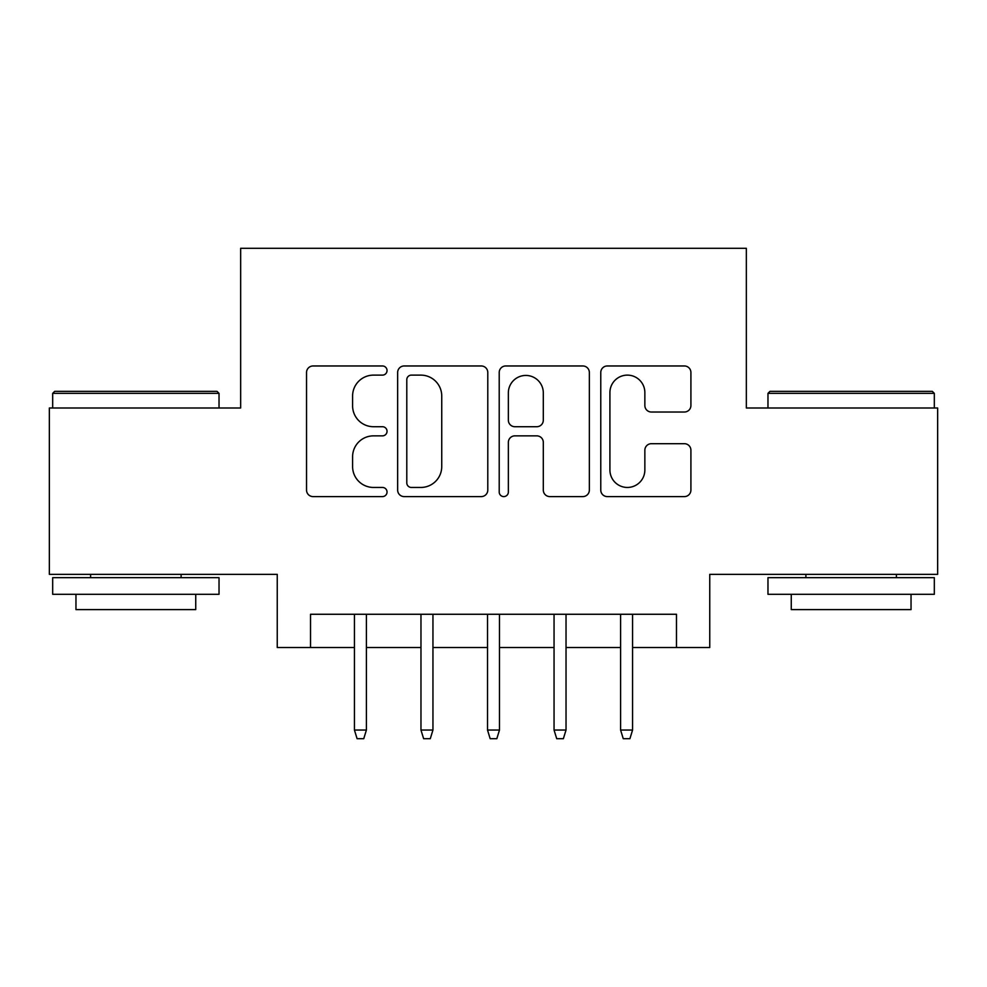<?xml version="1.0" encoding="UTF-8"?>
<svg xmlns="http://www.w3.org/2000/svg" width="987" height="987" viewBox="0 0 987 987"><rect width="100%" height="100%" fill="white"/><g stroke="black" fill="none" stroke-linecap="round" stroke-linejoin="round"><path stroke-width="1.48" d="M387.04 370.544A4.577 4.577 0 0 0 382.462 365.967L313.076 365.967A6.527 6.527 0 0 0 306.538 372.506L306.538 490.07A6.527 6.527 0 0 0 313.076 496.597L382.462 496.597A4.577 4.577 0 0 0 387.04 492.032A4.577 4.577 0 0 0 382.462 487.455L373.493 487.455A20.9 20.9 0 0 1 352.593 466.555L352.593 456.759A20.9 20.9 0 0 1 373.493 435.859L382.462 435.859A4.577 4.577 0 0 0 387.04 431.282A4.577 4.577 0 0 0 382.462 426.717L373.493 426.717A20.9 20.9 0 0 1 352.593 405.817L352.593 396.021A20.9 20.9 0 0 1 373.493 375.122L382.462 375.122A4.577 4.577 0 0 0 387.04 370.544M684.373 412.023A6.527 6.527 0 0 0 690.912 405.484L690.912 372.506A6.527 6.527 0 0 0 684.373 365.967L607.313 365.967A6.527 6.527 0 0 0 600.775 372.506L600.775 490.07A6.527 6.527 0 0 0 607.313 496.597L684.373 496.597A6.527 6.527 0 0 0 690.912 490.07L690.912 450.232A6.527 6.527 0 0 0 684.373 443.694L651.395 443.694A6.527 6.527 0 0 0 644.856 450.232L644.856 469.985A17.47 17.47 0 0 1 627.387 487.455A17.47 17.47 0 0 1 609.917 469.985L609.917 392.592A17.47 17.47 0 0 1 627.387 375.122A17.47 17.47 0 0 1 644.856 392.592L644.856 405.484A6.527 6.527 0 0 0 651.395 412.023L684.373 412.023M310.523 647.534L310.523 614.272L676.477 614.272L676.477 647.534L709.752 647.534L709.752 574.348L937.65 574.348L937.65 408.001L746.345 408.001L746.345 248.305L240.655 248.305L240.655 408.001L49.35 408.001L49.35 574.348L277.248 574.348L277.248 647.534L354.432 647.534M487.788 372.506A6.527 6.527 0 0 0 481.249 365.967L404.189 365.967A6.527 6.527 0 0 0 397.65 372.506L397.65 490.07A6.527 6.527 0 0 0 404.189 496.597L481.249 496.597A6.527 6.527 0 0 0 487.788 490.07L487.788 372.506M505.751 365.967L582.811 365.967A6.527 6.527 0 0 1 589.35 372.506L589.35 490.07A6.527 6.527 0 0 1 582.811 496.597L549.833 496.597A6.527 6.527 0 0 1 543.306 490.07L543.306 442.386A6.527 6.527 0 0 0 536.768 435.859L514.893 435.859A6.527 6.527 0 0 0 508.354 442.386L508.354 492.032A4.577 4.577 0 0 1 503.789 496.597A4.577 4.577 0 0 1 499.212 492.032L499.212 372.506A6.527 6.527 0 0 1 505.751 365.967M366.411 647.534L420.968 647.534M432.948 647.534L487.516 647.534M499.484 647.534L554.052 647.534M566.032 647.534L620.589 647.534M632.568 647.534L676.477 647.534M411.369 375.122A4.577 4.577 0 0 0 406.792 379.687L406.792 482.877A4.577 4.577 0 0 0 411.369 487.455L420.844 487.455A20.9 20.9 0 0 0 441.744 466.555L441.744 396.021A20.9 20.9 0 0 0 420.844 375.122L411.369 375.122M543.306 392.912A17.47 17.47 0 0 0 525.824 375.442A17.47 17.47 0 0 0 508.354 392.912L508.354 420.178A6.527 6.527 0 0 0 514.893 426.717L536.768 426.717A6.527 6.527 0 0 0 543.306 420.178L543.306 392.912M354.432 730.047L357.097 738.695L363.747 738.695L366.411 730.047L354.432 730.047L354.432 614.272M366.411 730.047L366.411 614.272M54.667 391.358L217.029 391.358L219.028 393.357L52.681 393.357L54.667 391.358M135.848 594.31L52.681 594.31L52.681 577.666L219.028 577.666L219.028 594.31L135.848 594.31M195.734 594.31L195.734 609.608L75.962 609.608L75.962 594.31M769.971 391.358L932.333 391.358L934.319 393.357L767.972 393.357L769.971 391.358M851.152 594.31L767.972 594.31L767.972 577.666L934.319 577.666L934.319 594.31L851.152 594.31M911.038 594.31L911.038 609.608L791.266 609.608L791.266 594.31M420.968 730.047L423.633 738.695L430.283 738.695L432.948 730.047L420.968 730.047L420.968 614.272M432.948 730.047L432.948 614.272M487.516 730.047L490.169 738.695L496.831 738.695L499.484 730.047L487.516 730.047L487.516 614.272M499.484 730.047L499.484 614.272M554.052 730.047L556.717 738.695L563.367 738.695L566.032 730.047L554.052 730.047L554.052 614.272M566.032 730.047L566.032 614.272M620.589 730.047L623.253 738.695L629.903 738.695L632.568 730.047L620.589 730.047L620.589 614.272M632.568 730.047L632.568 614.272M52.681 408.001L52.681 393.357M90.607 577.666L90.607 574.348M181.102 577.666L181.102 574.348M219.028 408.001L219.028 393.357M767.972 408.001L767.972 393.357M805.898 577.666L805.898 574.348M896.393 577.666L896.393 574.348M934.319 408.001L934.319 393.357"/></g></svg>
